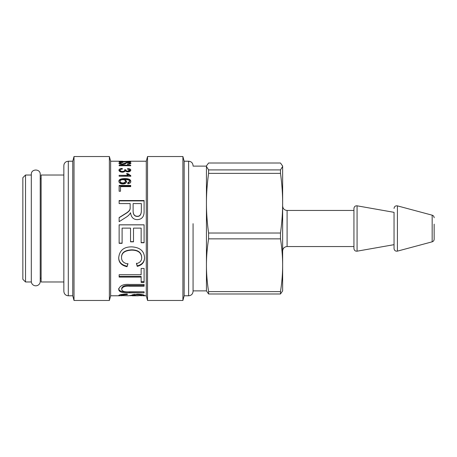 <?xml version="1.0" encoding="UTF-8"?>
<svg xmlns="http://www.w3.org/2000/svg" width="457" height="457" viewBox="0 0 457 457"><rect width="100%" height="100%" fill="white"/><g stroke="black" fill="none" stroke-linecap="round" stroke-linejoin="round"><path stroke-width="0.69" d="M63.849 175.025L41.119 175.025L41.119 281.975L63.849 281.975M31.316 228.5L31.316 281.975L25.523 281.975L25.523 175.025L31.316 175.025M25.523 175.025L22.85 177.699L22.85 279.301L25.523 281.975M63.849 174.357L63.849 282.643M63.849 223.639L63.849 291.332C64.111 294.04 65.597 295.525 68.304 295.788L68.304 161.212L66.665 161.527C64.877 162.332 63.94 163.715 63.849 165.668L63.849 223.639M68.304 161.212L72.76 161.212L72.76 295.788L74.011 300.466L109.383 300.466L109.383 156.534L74.011 156.534L74.011 300.466M109.383 156.534L110.634 161.212L110.634 295.788L109.383 300.466M128.76 161.218L146.286 161.212L146.286 295.788L147.537 300.466L182.909 300.466L182.909 156.534L147.537 156.534L147.537 300.466M125.109 179.515L126.646 181.498C126.492 183.006 125.247 183.84 122.904 184C120.482 183.897 119.157 183.011 118.934 181.338C118.706 179.624 120.579 178.698 124.555 178.561C128.703 178.567 130.776 179.521 130.788 181.429C130.776 182.766 129.811 183.571 127.891 183.845L127.766 182.794L129.611 181.378C129.668 180.235 128.171 179.618 125.109 179.515M130.788 176.213L119.134 176.213L119.134 175.334L128.2 175.334L126.486 173.631L127.863 173.631L130.788 175.637L130.788 176.213M125.435 171.067L122.556 172.232C120.288 172.083 119.083 171.398 118.934 170.187C119.043 169.141 120.128 168.559 122.196 168.427L122.396 169.09C120.865 169.216 120.105 169.581 120.111 170.187C120.237 170.924 121.042 171.335 122.527 171.409C123.916 171.358 124.664 170.969 124.772 170.238L124.624 169.741L125.869 169.821C125.675 170.512 126.321 170.952 127.8 171.135L129.611 170.17L127.514 169.159L127.766 168.496C129.782 168.702 130.788 169.25 130.788 170.153C130.628 171.221 129.622 171.809 127.766 171.906L125.435 171.067M130.719 165.72L119.134 165.72L119.134 165.183L130.719 165.183L130.719 165.72M127.452 164.32L127.32 163.892C128.805 163.846 129.548 163.606 129.548 163.166L127.817 162.578L125.966 163.189C125.698 163.909 124.51 164.326 122.407 164.434C120.254 164.354 119.094 163.96 118.934 163.252C119.077 162.532 120.391 162.189 122.864 162.224L122.99 162.486C121.168 162.526 120.282 162.778 120.322 163.235L122.293 163.994L127.714 162.304C129.708 162.292 130.776 162.572 130.925 163.149C130.873 163.84 129.714 164.229 127.452 164.32M130.719 161.875L119.134 161.875L130.719 161.675M125.932 217.361L119.134 221.679L119.134 217.566C127.377 212.379 126.949 212.768 128.663 211.197C129.817 210.123 130.314 208.78 130.154 207.17L130.154 203.571L119.134 203.571L119.134 200.532L144.092 200.532L144.092 210.923C144.292 216.515 142.018 219.423 137.271 219.64C133.444 219.571 131.205 217.275 130.542 212.756L130.474 212.756C129.742 214.384 128.228 215.921 125.932 217.361M122.099 243.33L119.134 243.33L119.134 224.815L144.092 224.815L144.092 242.77L141.15 242.77L141.15 228.123L133.507 228.123L133.507 241.833L130.542 241.833L130.542 228.123L122.099 228.123L122.099 243.33M127.897 263.963L127.052 266.711C121.471 265.443 118.689 262.472 118.7 257.811C119.466 250.436 123.83 246.786 131.793 246.866C140.025 247.403 144.263 251.064 144.526 257.851C144.469 262.289 142.047 265.129 137.249 266.368L136.472 263.649C139.945 262.741 141.687 260.793 141.693 257.811C141.413 252.784 138.123 250.225 131.816 250.133C124.921 250.453 121.493 252.921 121.533 257.542C121.522 261.033 123.647 263.175 127.897 263.963M144.092 282.415L141.15 282.415L141.15 277.079L119.134 277.079L119.134 274.731L141.15 274.731L141.15 268.453L144.092 268.453L144.092 282.415M144.092 292.84L129.651 292.84C125.332 292.714 118.957 293.097 118.7 289.31C119.865 285.574 123.516 283.951 129.651 284.454L144.092 284.454L144.092 286.219L129.719 286.219C125.064 285.871 122.39 286.859 121.693 289.19C121.859 291.263 124.533 292.132 129.719 291.789L144.092 291.789L144.092 292.84M136.769 295.788L141.556 295.542C141.533 295.142 140.293 294.896 137.843 294.805C135.946 294.828 134.615 295.079 133.85 295.559L129.857 295.713M121.933 295.73L118.7 295.599C119.014 294.765 121.836 294.222 127.166 293.982L127.44 294.628C123.516 294.828 121.602 295.148 121.693 295.593L128.423 295.788L137.614 294.199C141.91 294.382 144.212 294.828 144.526 295.53L140.922 295.748M130.536 161.212L119.134 161.521L122.665 161.212L110.634 161.212M122.665 161.401L123.881 161.361M120.511 191.249L119.134 191.249L119.134 185.439L130.719 185.439L130.719 186.627L120.511 186.627L120.511 191.249M119.134 186.005L130.719 186.005M143.441 294.896L141.556 294.896M122.35 294.325L121.693 294.702L121.693 295.593M134.672 294.354L132.124 294.896M141.556 295.542L141.379 294.451M144.092 291.789L129.651 291.989C125.332 291.863 118.957 292.24 118.7 288.504M144.092 285.459L129.719 285.459C125.064 285.111 122.39 286.082 121.693 288.384L121.693 289.19M144.092 281.701L141.15 281.701M141.15 277.079L141.15 276.434L119.134 276.434M127.897 263.489L127.052 266.711M141.693 257.811L141.693 257.422C141.413 252.458 138.123 249.933 131.816 249.842C124.921 250.162 121.493 252.601 121.533 257.154L121.533 257.542M144.526 257.462C144.469 261.844 142.047 264.643 137.249 265.871L136.472 263.186M127.052 266.203C121.471 264.951 118.689 262.027 118.7 257.422M137.249 265.871L137.249 266.368M122.099 243.13L119.134 243.13M133.507 241.656L130.542 241.656M144.092 242.581L141.15 242.581M119.134 224.867L144.092 224.867M119.134 200.903L144.092 200.903M119.134 217.709C127.377 212.591 126.949 212.973 128.663 211.425C129.817 210.369 130.314 209.043 130.154 207.449L130.154 203.902M133.118 203.902L133.118 210.528C133.01 214.39 134.392 216.355 137.271 216.424C139.773 216.527 141.133 214.819 141.35 211.288L141.35 203.902M141.35 203.571L133.118 203.571L133.118 210.289C133.01 214.202 134.392 216.195 137.271 216.258C139.773 216.367 141.133 214.63 141.35 211.054L141.35 203.571M129.548 163.292L130.662 163.617M124.19 164.263L125.852 163.309M120.322 163.235L120.34 164.206M119.157 163.675L120.322 163.275M129.537 164.103L129.548 163.166M129.097 169.496L130.713 170.552M124.624 170.518L125.869 170.604C125.675 171.278 126.321 171.712 127.8 171.895L129.611 170.941L129.611 170.17M120.111 170.187L120.111 170.958C120.237 171.689 121.042 172.089 122.527 172.169C123.916 172.118 124.664 171.729 124.772 171.009L124.772 170.238M118.997 170.575L120.762 169.416M127.766 169.176L127.766 168.496M125.869 170.604L125.869 169.821M122.196 169.107L122.196 168.427M127.057 174.357L127.863 174.357L130.788 176.339M119.134 176.213L128.2 176.036L128.2 175.334M127.863 174.357L127.863 173.631M125.109 180.167L125.109 179.538M127.766 183.4L129.611 182L129.611 181.378M118.934 181.966C118.706 180.269 120.579 179.355 124.555 179.224C128.703 179.224 130.776 180.167 130.788 182.052M125.109 180.189L126.646 182.12M120.111 181.315L120.111 181.943C120.26 182.931 121.162 183.451 122.813 183.514C124.424 183.463 125.287 182.931 125.407 181.909L125.407 181.286C125.315 180.304 124.481 179.767 122.893 179.675C121.196 179.744 120.271 180.292 120.111 181.315C120.26 182.314 121.162 182.851 122.813 182.914C124.424 182.857 125.287 182.314 125.407 181.286M182.909 156.534L184.16 161.212L184.16 295.788L182.909 300.466M206.444 290.886L208.592 293.988L208.592 291.612C207.147 282.277 206.427 273.486 206.444 265.231L206.444 290.886L193.071 290.886L193.071 291.332L193.071 223.673M208.592 233.024C207.147 222.473 206.427 212.528 206.444 203.194C206.427 193.865 207.147 183.92 208.592 173.363L280.495 173.363C281.94 183.92 282.655 193.865 282.643 203.194C282.655 212.528 281.94 222.473 280.495 233.024L208.592 233.024L208.592 238.851C207.147 248.185 206.427 256.977 206.444 265.231L206.444 166.114L193.071 166.114M208.592 293.988L280.495 293.988L280.495 291.612L208.592 291.612M280.495 293.988L282.643 290.886L282.643 265.231C282.655 273.486 281.94 282.277 280.495 291.612M282.643 166.462L280.495 169.913L208.592 169.913L206.444 166.462L206.535 165.765L208.592 163.012L280.495 163.012L282.643 166.114L282.643 265.231C282.655 256.977 281.94 248.185 280.495 238.851L280.495 233.024M280.495 173.363L280.495 169.913M208.592 173.363L208.592 169.913M208.592 238.851L280.495 238.851M287.099 210.454L287.099 246.546L353.941 246.546L353.941 248.551L353.941 208.449L353.941 210.454L287.099 210.454C284.391 210.191 282.906 208.7 282.643 205.998M394.043 221.942L394.043 212.334L357.077 205.816C355.238 205.713 354.192 206.587 353.941 208.449M357.077 205.816L357.077 251.184L394.043 244.666L394.043 248.551L394.043 212.334M434.15 224.141L434.15 239.24L434.15 224.141M31.316 281.449A4.456 4.359 0 0 0 35.772 285.808A4.456 4.359 0 0 0 40.227 281.449L40.227 174.357C40.507 168.61 31.042 168.61 31.316 174.357L31.316 281.449M133.85 294.668L133.85 295.559M137.843 294.199L137.843 294.805M129.651 291.989L129.651 292.84M129.719 285.459L129.719 286.219M131.816 249.842L131.816 250.133M122.293 164.434L122.293 163.994M127.8 171.895L127.8 171.135M122.527 172.169L122.527 171.409M124.555 179.224L124.555 178.561M184.16 161.212L188.615 161.212L188.615 295.788C191.323 295.525 192.808 294.04 193.071 291.332M397.413 205.867L432.168 215.178L432.168 241.822L397.413 251.133L397.413 205.867C395.465 205.616 394.345 206.478 394.043 208.449M40.227 280.004L40.227 278.187L41.119 278.187M40.227 174.357L40.227 178.813L41.119 178.813M68.304 295.788L72.76 295.788M72.76 161.212L74.011 156.534M110.634 295.788L119.74 295.788M132.244 295.788L138.294 295.788M143.11 295.788L146.286 295.788M119.808 294.896L121.693 294.896M146.286 161.212L147.537 156.534M184.16 295.788L188.615 295.788M188.615 161.212C191.323 161.475 192.808 162.96 193.071 165.668M206.444 166.114L206.535 165.765M282.643 166.114L282.546 165.765M287.099 246.546C284.391 246.809 282.906 248.3 282.643 251.002M357.077 251.184C355.238 251.287 354.192 250.413 353.941 248.551M397.413 251.133C395.465 251.384 394.345 250.522 394.043 248.551M432.168 241.822C433.413 241.405 434.07 240.548 434.15 239.24M432.168 215.178C433.413 215.595 434.07 216.452 434.15 217.761"/></g></svg>
